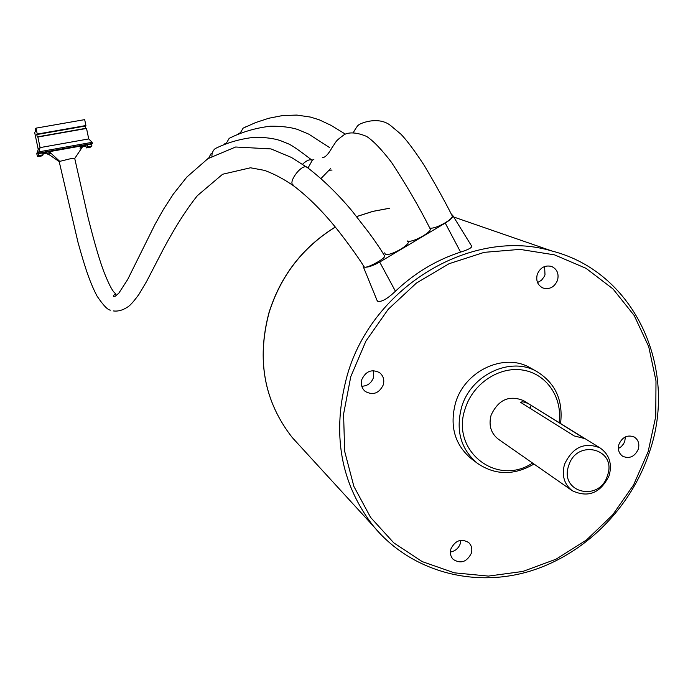 <?xml version="1.0" encoding="UTF-8"?>
<svg xmlns="http://www.w3.org/2000/svg" width="693" height="693" viewBox="0 0 693 693"><rect width="100%" height="100%" fill="white"/><g stroke="black" fill="none" stroke-linecap="round" stroke-linejoin="round"><path stroke-width="1.04" d="M407.458 240.982C411.755 243.46 433.428 231.401 429.981 228.465C419.542 207.623 406.704 185.577 391.493 162.318C381.522 149.367 373.232 140.731 366.606 136.417C357.345 132.554 349.991 131.895 344.56 134.433C334.338 141.97 337.153 140.575 332.129 147.47C330.882 149.757 325.979 158.316 322.306 157.441M225.979 143.875L229.184 138.349L232.094 136.954M429.721 227.954C434.641 229.911 455.362 218.26 451.983 215.445C444.993 201.542 435.767 184.91 424.315 165.549C415.055 151.334 407.302 140.913 401.039 134.286L390.462 125.424C377.711 115.384 358.394 124.125 358.55 125.104C357.779 125.346 356.072 127.763 353.43 132.346M239.943 133.55L243.113 128.153L245.902 126.793M384.632 252.867L385.299 254.149C389.89 256.912 413.271 243.165 407.363 241.19M211.85 156.194L212.162 153.092L213.487 150.338L215.168 148.614L218.191 147.176M363.548 265.991L364.068 266.562C363.894 270.409 389.258 256.895 384.173 255.284C380.665 249.255 375.519 241.632 368.711 232.424L352.009 210.915C337.846 193.988 323.137 179.669 307.883 167.949C302.997 161.521 287.604 182.311 293.07 184.875L294.17 186.252C284.026 179.141 274.099 173.848 264.405 170.357L250.485 167.784L222.618 174.246L197.401 195.634C186.66 209.061 175.468 226.576 163.834 248.198L146.595 281.488L138.938 294.378C134.589 300.338 131.228 304.27 128.855 306.176C123.545 310.031 118.364 311.616 113.331 310.923M110.672 310.135C108.021 310.317 103.474 305.63 97.02 296.067C90.644 283.749 85.975 271.206 77.971 242.238L59.182 161.504L71.353 158.524L74.74 158.489L83.299 145.617M363.141 265.324L363.704 266.978C366.918 267.827 372.245 266.19 379.695 262.058L445.244 223.077C451.048 219.456 453.473 216.796 452.52 215.099L451.576 214.631M452.754 215.488L471.552 245.963C472.314 247.514 468.667 249.558 460.594 252.096C436.339 259.979 414.622 273.025 395.434 291.233C387.63 298.648 381.756 302.027 377.832 301.386L376.897 300.034M585.074 438.66L574.159 435.914L520.478 402.269C522.739 401.273 526.299 402.295 531.167 405.344L585.005 438.886M537.248 274.419C535.776 280.778 537.681 285.308 542.965 288.011C549.67 289.752 554.539 287.136 557.57 280.163C559.06 273.64 557.051 269.066 551.541 266.433C544.941 264.917 540.176 267.576 537.248 274.419M537.551 282.605L541.571 280.189L544.412 276.29L545.001 274.774L544.603 266.51M618.962 444.308C617.584 449.575 618.892 453.594 622.868 456.358C629.642 459.009 634.779 456.618 638.288 449.177C639.682 443.797 638.314 439.734 634.182 436.988C627.46 434.528 622.383 436.962 618.962 444.308M618.39 448.544L621.318 446.604L623.605 443.832L624.8 441.207L625.355 436.893M450.926 548.865C449.774 553.04 450.545 556.557 453.248 559.424C460.732 564.076 466.744 562.066 471.283 553.395C472.47 549.107 471.63 545.512 468.763 542.628C461.304 538.227 455.353 540.306 450.926 548.865M450.389 552.009C455.249 551.16 458.567 548.345 460.343 543.555L460.871 540.271M361.841 379.469C360.585 384.355 361.72 388.349 365.263 391.458C373.077 395.582 379.08 393.39 383.281 384.875C384.572 379.816 383.324 375.727 379.521 372.617C371.777 368.849 365.887 371.127 361.841 379.469M361.772 386.244C367.463 386.027 371.37 383.151 373.475 377.598L373.458 370.651M523.865 400.823L523.449 400.571C509.13 394.854 498.354 399.714 491.103 415.15C488.47 425.311 490.904 433.342 498.414 439.241L572.297 490.739C564.145 484.32 561.555 475.493 564.526 464.275C572.6 447.193 584.433 441.736 600.034 447.903C609.242 454.374 612.3 463.548 609.208 475.424M531.6 368.589L530.041 367.706C503.967 352.434 464.613 370.85 455.483 403.083C449.497 426.108 454.729 444.611 471.179 458.601L471.535 458.87M48.978 153.915L50.91 153.43L48.874 152.339L48.978 153.915L48.874 152.339M38.791 155.604L43.157 154.816L42.749 152.884L49.29 151.68L87.24 144.906L87.639 146.829L91.935 146.058L91.537 144.135L92.377 143.468L92.134 142.316L88.73 138.929L86.53 128.448L85.828 128.335L85.343 126.031L36.781 134.572L37.257 134.087L36.001 128.144L35.291 128.889L35.464 131.54L34.65 132.38L38.228 149.376L36.755 153.794L37.656 156.653L38.791 155.604L38.384 153.664L39.077 153.014L38.834 151.854L36.755 153.794M83.255 145.677L85.811 145.166M42.758 152.936L45.833 152.382M48.597 154.244L47.982 154.799L47.748 153.673M49.116 154.591L47.982 154.799M85.923 146.18L82.519 146.786M82.658 146.578L85.889 145.998L85.724 145.235M42.923 153.707L46.769 153.014M46.994 153.162L42.957 153.881M91.935 146.058L90.566 147.141L86.287 147.912L85.889 145.998M43.157 154.816L42.004 155.873L37.656 156.653M36.781 134.572L37.266 136.893L37.872 137.032L40.099 147.6L38.228 149.376M36.001 128.144L84.676 119.638L85.915 125.528L85.343 126.031M92.134 142.316L38.834 151.854L40.099 147.6L88.73 138.929M37.872 137.032L86.53 128.448M85.915 125.528L37.257 134.087M37.266 136.893L85.828 128.335M42.749 152.884L38.384 153.664M92.377 143.468L39.077 153.014M87.24 144.906L91.537 144.135M86.287 147.912L87.639 146.829M79.972 148.137L81.713 147.895L81.419 146.509L79.972 148.137L81.713 147.895M237.69 134.468L240.081 132.865M208.662 158.16L210.871 153.933L212.127 153.222M223.744 144.759L226.152 143.001M49.168 153.742L50.91 153.43M471.179 458.601L477.373 463.279C460.793 449.177 455.526 430.509 461.581 407.276C470.807 374.74 510.516 356.133 536.78 371.526C555.37 382.978 563.296 400.303 560.559 423.51M559.069 422.583C562.716 397.548 546.508 373.709 522.791 370.079C499.142 366.173 472.869 383.653 465.202 408.636C450.277 450.701 496.812 487.196 532.536 463.019M381.193 534.883L373.778 526.576C340.35 483.688 331.497 433.272 347.219 375.329C372.47 285.94 472.609 226.871 552.165 251.083C634.71 272.106 678.482 368.433 649.558 451.758M648.146 451.663L655.76 416.415L655.994 380.873L648.735 346.699L634.216 315.532L613.002 288.938L586.018 268.321L554.495 254.859L519.975 249.385L484.199 252.347L449.055 263.721L416.467 283.03L388.227 309.277L365.921 341.077L350.771 376.68L343.581 414.128L344.672 451.36L353.88 486.399L370.599 517.411L393.815 542.879L422.219 561.616L454.296 572.816L488.392 576.091L522.851 571.439L556.037 559.199L586.425 540.046L612.655 514.916L633.541 485.005L648.146 451.663M379.695 262.058L395.434 291.233M607.518 475.372C617.246 448.64 576.498 438.348 568.641 465.835C559.086 492.853 599.861 502.538 607.518 475.372M389.371 208.29L372.843 211.4L356.644 216.606M335.308 227.087C302.858 247.236 280.795 275.701 269.127 312.482C256.488 359.953 264.198 401.637 292.247 437.534L300.58 446.639M49.29 151.68L59.581 161.2M530.162 408.489L531.167 405.344M445.244 223.077L460.594 252.096M329.47 147.505L308.809 134.165L297.392 129.357C289.969 127.131 280.96 126.083 270.365 126.221C255.604 127.954 241.883 131.999 229.184 138.349M243.113 128.153L255.587 122.592L268.719 118.26L282.51 115.575L296.838 115.073L310.447 117.074L319.152 119.768L331.124 125.39L345.287 134.087M215.168 148.614C227.313 142.585 240.48 138.799 254.677 137.257C264.986 137.275 273.51 138.375 280.258 140.549L287.318 143.416C293.243 145.383 307.978 157.294 312.266 160.36C310.031 158.966 306.791 160.256 302.581 164.224M308.013 168.044L312.465 160.005L313.868 159.555M307.883 167.949L291.45 157.458L271.024 148.917L235.655 147.003L207.891 158.662L186.841 177.053L173.198 194.265L163.531 209.251L155.137 224.142L127.685 279.478L118.798 293.208L115.22 296.214L113.444 296.353C113.947 294.69 114.692 293.979 115.688 294.23L115.844 294.075C114.397 292.151 112.197 292.801 103.699 271.301C99.87 260.897 95.391 246.613 88.184 218.044L74.74 158.489M542.272 287.708L542.965 288.011M600.034 447.903L523.449 400.571M536.78 371.526L530.041 367.706M649.532 451.853C630.907 508.801 583.341 555.881 527.382 571.933C471.457 587.794 410.473 570.807 373.778 526.576L292.247 437.534C264.154 401.576 256.419 359.866 269.057 312.404C280.726 275.623 302.789 247.158 335.265 227.027M356.609 216.562L372.817 211.365L389.353 208.264M453.698 217.004L552.165 251.083M59.191 161.564L45.773 152.339M572.297 490.739C588.348 498.111 600.64 493.052 609.164 475.554M363.236 266.597L377.217 300.814M363.704 266.277C364.379 267.056 355.907 253.447 339.397 232.181C324.688 213.392 309.606 198.077 294.17 186.252M320.998 178.525L330.552 168.65M332.051 170.054L329.175 170.253M238.539 133.662L240.064 132.926M210.871 153.933L212.093 153.361M224.757 143.763L226.126 143.104M477.373 463.279C495.192 475.381 514.059 475.632 533.965 464.024"/></g></svg>
